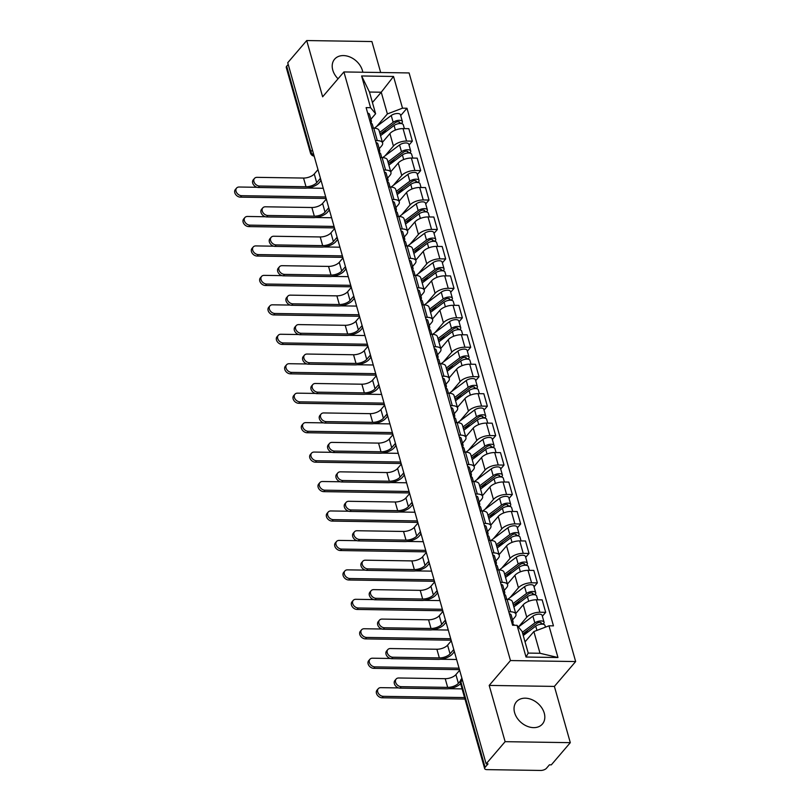 <?xml version="1.0" encoding="UTF-8"?>
<svg xmlns="http://www.w3.org/2000/svg" width="811" height="811" viewBox="0 0 811 811"><rect width="100%" height="100%" fill="white"/><g stroke="black" fill="none" stroke-linecap="round" stroke-linejoin="round"><path stroke-width="1.22" d="M362.801 72.23A17.102 12.712 40.6 0 0 362.416 70.537A17.102 12.712 40.6 0 0 349.835 56.952A17.102 12.712 40.6 0 0 334.598 59.193A17.102 12.712 40.6 0 0 332.774 70.081A17.102 12.712 40.6 0 0 338.055 78.789M514.61 712.687A17.102 12.712 40.6 0 0 527.191 726.261A17.102 12.712 40.6 0 0 542.427 724.03A17.102 12.712 40.6 0 0 544.252 713.133A17.102 12.712 40.6 0 0 531.671 699.558A17.102 12.712 40.6 0 0 516.435 701.789A17.102 12.712 40.6 0 0 514.61 712.687M380.673 72.503L371.904 41.543L306.72 40.55L287.733 62.731L486.134 763.861L505.121 741.67L570.305 742.663L554.389 686.41L575.658 661.553L409.099 72.939L343.915 71.946L510.474 660.559L489.195 685.417L505.121 741.67M570.305 742.663L551.318 764.854L549.422 764.824L546.462 768.281A4.39 1.957 164.2 0 1 540.755 770.45L486.965 769.629A4.39 1.957 164.2 0 1 484.654 768.595L460.455 683.075A4.39 1.957 -15.8 0 1 460.881 681.828L485.079 767.338A4.39 1.957 164.2 0 0 484.654 768.595M306.72 40.55L322.636 96.803L343.915 71.946M312.417 149.944L310.877 151.738A4.39 1.957 -15.8 0 0 310.461 152.985L286.263 67.475A4.39 1.957 -15.8 0 1 286.678 66.218L310.877 151.738A4.39 3.254 40.6 0 0 313.877 155.124M288.219 64.424L286.678 66.218M485.079 767.338L488.029 763.881L486.134 763.861M518.432 626.974L526.765 617.242A10.087 4.501 -15.8 0 1 539.893 612.254L545.691 612.335L542.164 599.876L536.365 599.795A10.087 4.501 164.2 0 0 523.237 604.783L515.755 613.532M515.938 614.191L512.42 601.732A10.087 4.501 164.2 0 0 507.098 599.349L510.626 611.808A10.087 4.501 -15.8 0 1 515.938 614.191A10.087 4.501 -15.8 0 1 514.975 617.07L512.552 619.898M510.626 611.808L508.781 611.778M542.366 616.228L545.691 612.335M507.098 599.349L505.253 599.319M510.028 597.606L518.432 587.793A10.087 4.501 -15.8 0 1 531.56 582.805L537.358 582.886L533.831 570.427L528.032 570.346A10.087 4.501 164.2 0 0 514.904 575.334L507.422 584.082M500.448 582.328L502.293 582.359A10.087 4.501 -15.8 0 1 507.605 584.741A10.087 4.501 -15.8 0 1 506.642 587.62L504.219 590.449M534.033 586.779L537.358 582.886M507.605 584.741L504.087 572.282A10.087 4.501 164.2 0 0 498.765 569.9L496.92 569.869M501.695 568.156L510.099 558.343A10.087 4.501 -15.8 0 1 523.227 553.355L529.025 553.437L525.498 540.978L519.699 540.896A10.087 4.501 164.2 0 0 506.571 545.884L499.089 554.633M492.115 552.879L493.96 552.909A10.087 4.501 -15.8 0 1 499.272 555.292A10.087 4.501 -15.8 0 1 498.309 558.171L495.886 560.999M525.7 557.329L529.025 553.437M499.272 555.292L495.754 542.833A10.087 4.501 164.2 0 0 490.432 540.45L488.587 540.42M493.362 538.707L501.766 528.894A10.087 4.501 -15.8 0 1 514.894 523.906L520.692 523.987L517.165 511.528L511.366 511.447A10.087 4.501 164.2 0 0 498.238 516.435L490.756 525.183M483.782 523.43L485.627 523.46A10.087 4.501 -15.8 0 1 490.939 525.842A10.087 4.501 -15.8 0 1 489.976 528.721L487.553 531.55M517.357 527.88L520.692 523.987M490.939 525.842L487.411 513.383A10.087 4.501 164.2 0 0 482.099 511.001L480.254 510.971M485.029 509.257L493.433 499.444A10.087 4.501 -15.8 0 1 506.561 494.457L512.359 494.538L508.832 482.079L503.033 481.998A10.087 4.501 164.2 0 0 489.905 486.985L482.423 495.734M475.449 493.98L477.294 494.011A10.087 4.501 -15.8 0 1 482.606 496.393A10.087 4.501 -15.8 0 1 481.643 499.272L479.22 502.1M509.024 498.43L512.359 494.538M482.606 496.393L479.078 483.934A10.087 4.501 164.2 0 0 473.766 481.552L471.921 481.521M476.696 479.808L485.1 469.995A10.087 4.501 -15.8 0 1 498.228 465.007L504.026 465.088L500.499 452.629L494.7 452.548A10.087 4.501 164.2 0 0 481.572 457.536L474.09 466.284M467.116 464.531L468.961 464.561A10.087 4.501 -15.8 0 1 474.273 466.943A10.087 4.501 -15.8 0 1 473.31 469.822L470.887 472.651M500.691 468.981L504.026 465.088M474.273 466.943L470.745 454.484A10.087 4.501 164.2 0 0 465.433 452.102L463.588 452.072M468.363 450.358L476.767 440.545A10.087 4.501 -15.8 0 1 489.895 435.558L495.693 435.639L492.165 423.18L486.367 423.099A10.087 4.501 164.2 0 0 473.239 428.086L465.757 436.835M458.783 435.081L460.628 435.112A10.087 4.501 -15.8 0 1 465.94 437.494A10.087 4.501 -15.8 0 1 464.977 440.373L462.554 443.201M492.358 439.532L495.693 435.639M465.94 437.494L462.412 425.035A10.087 4.501 164.2 0 0 457.1 422.653L455.255 422.622M460.03 420.909L468.434 411.096A10.087 4.501 -15.8 0 1 481.562 406.108L487.36 406.189L483.832 393.73L478.034 393.649A10.087 4.501 164.2 0 0 464.906 398.637L457.424 407.386M450.45 405.632L452.295 405.662A10.087 4.501 -15.8 0 1 457.607 408.045A10.087 4.501 -15.8 0 1 456.644 410.924L454.221 413.752M484.025 410.082L487.36 406.189M457.607 408.045L454.079 395.586A10.087 4.501 164.2 0 0 448.767 393.203L446.922 393.173M451.697 391.46L460.101 381.646A10.087 4.501 -15.8 0 1 473.229 376.659L479.027 376.74L475.499 364.281L469.701 364.2A10.087 4.501 164.2 0 0 456.573 369.187L449.091 377.936M442.117 376.182L443.962 376.213A10.087 4.501 -15.8 0 1 449.274 378.595A10.087 4.501 -15.8 0 1 448.311 381.474L445.888 384.302M475.692 380.633L479.027 376.74M449.274 378.595L445.746 366.136A10.087 4.501 164.2 0 0 440.434 363.754L438.589 363.723M443.364 362.01L451.757 352.197A10.087 4.501 -15.8 0 1 464.896 347.209L470.694 347.29L467.166 334.831L461.368 334.75A10.087 4.501 164.2 0 0 448.24 339.738L440.758 348.487M433.784 346.733L435.629 346.763A10.087 4.501 -15.8 0 1 440.941 349.146A10.087 4.501 -15.8 0 1 439.978 352.025L437.555 354.853M467.359 351.183L470.694 347.29M440.941 349.146L437.413 336.687A10.087 4.501 164.2 0 0 432.101 334.304L430.256 334.274M435.031 332.561L443.424 322.748A10.087 4.501 -15.8 0 1 456.563 317.76L462.361 317.841L458.833 305.382L453.035 305.301A10.087 4.501 164.2 0 0 439.907 310.289L432.425 319.037M425.451 317.283L427.296 317.314A10.087 4.501 -15.8 0 1 432.608 319.696A10.087 4.501 -15.8 0 1 431.645 322.575L429.222 325.404M459.026 321.734L462.361 317.841M432.608 319.696L429.08 307.237A10.087 4.501 164.2 0 0 423.768 304.855L421.923 304.824M426.698 303.111L435.091 293.298A10.087 4.501 -15.8 0 1 448.23 288.31L454.018 288.392L450.5 275.933L444.702 275.852A10.087 4.501 164.2 0 0 431.574 280.839L424.092 289.588M417.118 287.834L418.963 287.864A10.087 4.501 -15.8 0 1 424.275 290.247A10.087 4.501 -15.8 0 1 423.312 293.126L420.889 295.954M450.693 292.284L454.018 288.392M424.275 290.247L420.747 277.788A10.087 4.501 164.2 0 0 415.435 275.405L413.59 275.375M418.364 273.662L426.758 263.849A10.087 4.501 -15.8 0 1 439.897 258.861L445.685 258.942L442.167 246.483L436.369 246.402A10.087 4.501 164.2 0 0 423.241 251.39L415.759 260.138M408.785 258.385L410.63 258.415A10.087 4.501 -15.8 0 1 415.942 260.797A10.087 4.501 -15.8 0 1 414.979 263.676L412.556 266.505M442.36 262.835L445.685 258.942M415.942 260.797L412.414 248.338A10.087 4.501 164.2 0 0 407.102 245.956L405.257 245.926M410.031 244.212L418.425 234.399A10.087 4.501 -15.8 0 1 431.564 229.412L437.352 229.493L433.834 217.034L428.036 216.953A10.087 4.501 164.2 0 0 414.908 221.94L407.426 230.689M400.452 228.935L402.297 228.966A10.087 4.501 -15.8 0 1 407.609 231.348A10.087 4.501 -15.8 0 1 406.646 234.227L404.223 237.055M434.027 233.386L437.352 229.493M407.609 231.348L404.081 218.889A10.087 4.501 164.2 0 0 398.769 216.507L396.924 216.476M401.698 214.763L410.092 204.95A10.087 4.501 -15.8 0 1 423.23 199.962L429.019 200.043L425.501 187.584L419.703 187.503A10.087 4.501 164.2 0 0 406.575 192.491L399.093 201.24M392.118 199.486L393.953 199.516A10.087 4.501 -15.8 0 1 399.276 201.898A10.087 4.501 -15.8 0 1 398.313 204.777L395.89 207.606M425.694 203.936L429.019 200.043M399.276 201.898L395.748 189.439A10.087 4.501 164.2 0 0 390.436 187.057L388.591 187.027M393.365 185.314L401.759 175.5A10.087 4.501 -15.8 0 1 414.897 170.513L420.686 170.594L417.168 158.135L411.37 158.054A10.087 4.501 164.2 0 0 398.242 163.041L390.76 171.79M383.785 170.036L385.62 170.067A10.087 4.501 -15.8 0 1 390.943 172.449A10.087 4.501 -15.8 0 1 389.979 175.328L387.557 178.156M417.361 174.487L420.686 170.594M390.943 172.449L387.415 159.99A10.087 4.501 164.2 0 0 382.103 157.608L380.258 157.577M385.032 155.864L393.426 146.051A10.087 4.501 -15.8 0 1 406.564 141.063L412.353 141.155L408.835 128.685L403.037 128.604A10.087 4.501 164.2 0 0 389.898 133.592L382.427 142.341M375.452 140.587L377.287 140.617A10.087 4.501 -15.8 0 1 382.61 143A10.087 4.501 -15.8 0 1 381.646 145.879L379.224 148.707M409.028 145.037L412.353 141.155M382.61 143L379.082 130.541A10.087 4.501 164.2 0 0 373.77 128.158L371.925 128.128M533.861 631.556L548.986 625.808L557.958 657.518L526.035 657.032L517.063 625.322L522.081 631.384L528.214 653.088L540.004 653.271L533.861 631.556L525.041 641.866M372.421 102.521L381.241 92.221L369.461 92.038L375.605 113.753L370.586 107.691L366.116 107.62L512.593 625.251L517.063 625.322M370.586 107.691L361.615 75.97L393.538 76.457L402.509 108.177L387.384 113.935L381.241 92.221L393.538 76.457M548.986 625.808L553.457 625.869L406.98 108.248L402.509 108.177M575.658 661.553L510.474 660.559M554.389 686.41L489.195 685.417M376.699 126.415L387.384 113.935M375.605 113.753L370.891 119.258M400.695 115.588L406.98 108.248M557.958 657.518L540.004 653.271M526.035 657.032L528.214 653.088M369.461 92.038L361.615 75.97M460.607 683.612A11.07 4.947 -15.8 0 1 446.435 688.833L399.965 688.123A5.038 3.751 -139.4 0 1 395.089 685.265A5.038 3.751 -139.4 0 1 394.906 680.5L396.143 679.05A5.038 3.751 40.6 0 0 396.336 683.815A5.038 3.751 40.6 0 0 401.202 686.674L447.672 687.383A8.222 3.67 164.2 0 0 458.377 683.308L460.395 680.946M447.672 687.383L445.219 678.695L398.748 677.986A5.038 3.751 40.6 0 0 396.143 679.05M512.532 623.852L513.018 622.584A5.484 2.443 164.2 0 0 513.079 621.763A5.484 2.443 164.2 0 0 511.265 620.567M513.079 621.763L511.163 614.961A5.484 2.443 164.2 0 0 509.349 613.765M514.073 625.271L513.992 624.967A5.484 2.443 164.2 0 0 512.177 623.771M445.219 678.695A8.222 3.67 164.2 0 0 455.914 674.62L459.655 670.261M464.977 699.052L382.062 697.784A5.038 3.751 -139.4 0 1 377.196 694.936A5.038 3.751 -139.4 0 1 377.003 690.161L378.25 688.711A5.038 3.751 40.6 0 0 378.433 693.486A5.038 3.751 40.6 0 0 383.309 696.335L464.561 697.572M398.677 687.921L380.846 687.657A5.038 3.751 40.6 0 0 378.25 688.711M523.247 635.52L535.736 626.133A5.484 2.443 -15.8 0 1 541.282 624.176A5.484 2.443 -15.8 0 1 544.972 625.443L545.448 627.146M522.801 633.928L536.892 623.335A2.636 1.176 -15.8 0 1 539.548 622.402A2.636 1.176 -15.8 0 1 541.322 623.01A2.636 1.176 -15.8 0 1 541.069 623.76L541.19 624.176M523.298 635.489L527.92 630.086M522.345 632.316L534.834 622.919A5.484 2.443 -15.8 0 1 540.369 620.962A5.484 2.443 -15.8 0 1 544.059 622.23A5.484 2.443 -15.8 0 1 543.542 623.801L543.705 624.379M518.452 626.994L532.908 616.127A5.484 2.443 -15.8 0 1 538.453 614.17A5.484 2.443 -15.8 0 1 542.133 615.437L544.059 622.23M540.714 622.503L541.069 623.76L543.542 623.801M448.949 688.691L462.108 688.894M454.211 651.912L452.518 653.899A11.07 4.947 -15.8 0 1 438.102 659.384L391.632 658.674A5.038 3.751 -139.4 0 1 386.756 655.815A5.038 3.751 -139.4 0 1 386.573 651.051L387.81 649.601A5.038 3.751 40.6 0 0 388.003 654.365A5.038 3.751 40.6 0 0 392.869 657.224L439.339 657.934A8.222 3.67 164.2 0 0 450.044 653.859L453.775 649.499M439.339 657.934L436.886 649.246L390.415 648.536A5.038 3.751 40.6 0 0 387.81 649.601M504.199 594.402L504.685 593.135A5.484 2.443 164.2 0 0 504.746 592.314A5.484 2.443 164.2 0 0 502.932 591.118M504.746 592.314L502.83 585.512A5.484 2.443 164.2 0 0 501.016 584.315M506.743 599.339L505.659 595.517A5.484 2.443 164.2 0 0 503.844 594.321M436.886 649.246A8.222 3.67 164.2 0 0 447.581 645.171L451.311 640.812M445.878 622.463L444.185 624.45A11.07 4.947 -15.8 0 1 429.769 629.934L383.299 629.224A5.038 3.751 -139.4 0 1 378.423 626.366A5.038 3.751 -139.4 0 1 378.24 621.601L379.477 620.151A5.038 3.751 40.6 0 0 379.66 624.916A5.038 3.751 40.6 0 0 384.536 627.775L431.006 628.484A8.222 3.67 164.2 0 0 441.711 624.409L445.442 620.05M431.006 628.484L428.553 619.797L382.082 619.087A5.038 3.751 40.6 0 0 379.477 620.151M495.866 564.953L496.352 563.686A5.484 2.443 164.2 0 0 496.413 562.864A5.484 2.443 164.2 0 0 494.598 561.668M496.413 562.864L494.497 556.062A5.484 2.443 164.2 0 0 492.682 554.866M498.4 569.89L497.325 566.068A5.484 2.443 164.2 0 0 495.511 564.872M428.553 619.797A8.222 3.67 164.2 0 0 439.248 615.721L442.978 611.362M459.472 669.643L373.729 668.335A5.038 3.751 -139.4 0 1 368.863 665.486A5.038 3.751 -139.4 0 1 368.67 660.712L369.917 659.262A5.038 3.751 40.6 0 0 370.1 664.037A5.038 3.751 40.6 0 0 374.976 666.885L459.056 668.173M390.344 658.471L372.513 658.208A5.038 3.751 40.6 0 0 369.917 659.262M513.87 606.861L527.403 596.683A5.484 2.443 -15.8 0 1 532.949 594.727A5.484 2.443 -15.8 0 1 536.639 595.994L537.713 599.816M513.414 605.27L528.559 593.885A2.636 1.176 -15.8 0 1 531.215 592.953A2.636 1.176 -15.8 0 1 532.989 593.561A2.636 1.176 -15.8 0 1 532.736 594.311L532.857 594.727M514.965 606.04L519.587 600.637M512.957 603.648L526.501 593.47A5.484 2.443 -15.8 0 1 532.036 591.513A5.484 2.443 -15.8 0 1 535.726 592.78A5.484 2.443 -15.8 0 1 535.209 594.351L535.372 594.929M507.696 599.37L524.575 586.677A5.484 2.443 -15.8 0 1 530.12 584.721A5.484 2.443 -15.8 0 1 533.8 585.988L535.726 592.78M532.381 593.054L532.736 594.311L535.209 594.351M440.616 659.242L456.603 659.485M451.139 640.193L365.396 638.886A5.038 3.751 -139.4 0 1 360.53 636.037A5.038 3.751 -139.4 0 1 360.337 631.262L361.584 629.812A5.038 3.751 40.6 0 0 361.767 634.587A5.038 3.751 40.6 0 0 366.643 637.436L450.723 638.723M382.011 629.022L364.18 628.758A5.038 3.751 40.6 0 0 361.584 629.812M505.537 577.412L519.07 567.234A5.484 2.443 -15.8 0 1 524.616 565.277A5.484 2.443 -15.8 0 1 528.306 566.544L529.38 570.366M505.081 575.82L520.226 564.446A2.636 1.176 -15.8 0 1 522.882 563.503A2.636 1.176 -15.8 0 1 524.656 564.111A2.636 1.176 -15.8 0 1 524.403 564.861L524.524 565.277M506.632 576.591L511.254 571.187M504.624 574.198L518.168 564.02A5.484 2.443 -15.8 0 1 523.703 562.064A5.484 2.443 -15.8 0 1 527.393 563.331A5.484 2.443 -15.8 0 1 526.876 564.902L527.038 565.48M499.363 569.92L516.242 557.228A5.484 2.443 -15.8 0 1 521.787 555.271A5.484 2.443 -15.8 0 1 525.467 556.539L527.393 563.331M524.048 563.604L524.403 564.861L526.876 564.902M432.273 629.792L448.27 630.035M437.545 593.013L435.852 595A11.07 4.947 -15.8 0 1 421.436 600.485L374.966 599.775A5.038 3.751 -139.4 0 1 370.09 596.916A5.038 3.751 -139.4 0 1 369.907 592.152L371.144 590.702A5.038 3.751 40.6 0 0 371.326 595.467A5.038 3.751 40.6 0 0 376.203 598.325L422.673 599.035A8.222 3.67 164.2 0 0 433.378 594.96L437.109 590.601M422.673 599.035L420.21 590.347L373.749 589.638A5.038 3.751 40.6 0 0 371.144 590.702M487.533 535.503L488.019 534.236A5.484 2.443 164.2 0 0 488.08 533.415A5.484 2.443 164.2 0 0 486.265 532.219M488.08 533.415L486.164 526.613A5.484 2.443 164.2 0 0 484.349 525.416M490.067 540.44L488.992 536.618A5.484 2.443 164.2 0 0 487.178 535.422M420.21 590.347A8.222 3.67 164.2 0 0 430.915 586.272L434.645 581.913M429.212 563.564L427.509 565.551A11.07 4.947 -15.8 0 1 413.103 571.035L366.633 570.326A5.038 3.751 -139.4 0 1 361.757 567.467A5.038 3.751 -139.4 0 1 361.574 562.702L362.811 561.253A5.038 3.751 40.6 0 0 362.993 566.017A5.038 3.751 40.6 0 0 367.87 568.876L414.34 569.586A8.222 3.67 164.2 0 0 425.045 565.51L428.776 561.151M414.34 569.586L411.876 560.898L365.416 560.188A5.038 3.751 40.6 0 0 362.811 561.253M479.2 506.054L479.686 504.787A5.484 2.443 164.2 0 0 479.747 503.966A5.484 2.443 164.2 0 0 477.932 502.769M479.747 503.966L477.831 497.163A5.484 2.443 164.2 0 0 476.006 495.967M481.734 510.991L480.659 507.169A5.484 2.443 164.2 0 0 478.845 505.973M411.876 560.898A8.222 3.67 164.2 0 0 422.582 556.822L426.312 552.463M420.879 534.114L419.175 536.101A11.07 4.947 -15.8 0 1 404.76 541.586L358.3 540.876A5.038 3.751 -139.4 0 1 353.424 538.017A5.038 3.751 -139.4 0 1 353.241 533.253L354.478 531.803A5.038 3.751 40.6 0 0 354.66 536.568A5.038 3.751 40.6 0 0 359.537 539.427L406.007 540.136A8.222 3.67 164.2 0 0 416.712 536.061L420.443 531.702M406.007 540.136L403.543 531.448L357.083 530.739A5.038 3.751 40.6 0 0 354.478 531.803M470.867 476.604L471.353 475.337A5.484 2.443 164.2 0 0 471.414 474.516A5.484 2.443 164.2 0 0 469.599 473.32M471.414 474.516L469.488 467.714A5.484 2.443 164.2 0 0 467.673 466.518M473.401 481.541L472.326 477.72A5.484 2.443 164.2 0 0 470.512 476.523M403.543 531.448A8.222 3.67 164.2 0 0 414.249 527.373L417.979 523.014M442.806 610.744L357.063 609.436A5.038 3.751 -139.4 0 1 352.197 606.587A5.038 3.751 -139.4 0 1 352.004 601.813L353.241 600.363A5.038 3.751 40.6 0 0 353.434 605.138A5.038 3.751 40.6 0 0 358.31 607.986L442.39 609.274M373.678 599.572L355.847 599.309A5.038 3.751 40.6 0 0 353.241 600.363M497.204 547.962L510.737 537.784A5.484 2.443 -15.8 0 1 516.283 535.828A5.484 2.443 -15.8 0 1 519.973 537.095L521.047 540.917M496.748 546.371L511.883 534.996A2.636 1.176 -15.8 0 1 514.549 534.054A2.636 1.176 -15.8 0 1 516.323 534.662A2.636 1.176 -15.8 0 1 516.07 535.412L516.181 535.828M498.299 547.141L502.921 541.738M496.291 544.749L509.835 534.571A5.484 2.443 -15.8 0 1 515.37 532.614A5.484 2.443 -15.8 0 1 519.06 533.881A5.484 2.443 -15.8 0 1 518.533 535.453L518.705 536.03M491.03 540.471L507.909 527.779A5.484 2.443 -15.8 0 1 513.454 525.822A5.484 2.443 -15.8 0 1 517.134 527.089L519.06 533.881M515.715 534.155L516.07 535.412L518.533 535.453M423.94 600.343L439.937 600.586M434.473 581.294L348.73 579.987A5.038 3.751 -139.4 0 1 343.864 577.138A5.038 3.751 -139.4 0 1 343.671 572.363L344.908 570.914A5.038 3.751 40.6 0 0 345.101 575.688A5.038 3.751 40.6 0 0 349.977 578.537L434.057 579.824M365.345 570.123L347.513 569.859A5.038 3.751 40.6 0 0 344.908 570.914M488.871 518.513L502.404 508.335A5.484 2.443 -15.8 0 1 507.95 506.378A5.484 2.443 -15.8 0 1 511.64 507.645L512.714 511.467M488.415 516.921L503.55 505.547A2.636 1.176 -15.8 0 1 506.216 504.604A2.636 1.176 -15.8 0 1 507.99 505.212A2.636 1.176 -15.8 0 1 507.737 505.963L507.848 506.378M489.966 517.692L494.588 512.288M487.958 515.299L501.502 505.121A5.484 2.443 -15.8 0 1 507.037 503.165A5.484 2.443 -15.8 0 1 510.727 504.432A5.484 2.443 -15.8 0 1 510.2 506.003L510.372 506.581M482.697 511.021L499.576 498.329A5.484 2.443 -15.8 0 1 505.121 496.373A5.484 2.443 -15.8 0 1 508.801 497.64L510.727 504.432M507.382 504.706L507.737 505.963L510.2 506.003M415.607 570.893L431.604 571.137M426.14 551.845L340.397 550.537A5.038 3.751 -139.4 0 1 335.531 547.689A5.038 3.751 -139.4 0 1 335.338 542.914L336.575 541.464A5.038 3.751 40.6 0 0 336.768 546.239A5.038 3.751 40.6 0 0 341.644 549.088L425.724 550.375M357.012 540.673L339.18 540.41A5.038 3.751 40.6 0 0 336.575 541.464M480.538 489.063L494.071 478.885A5.484 2.443 -15.8 0 1 499.617 476.929A5.484 2.443 -15.8 0 1 503.307 478.196L504.381 482.018M480.082 487.472L495.217 476.098A2.636 1.176 -15.8 0 1 497.883 475.155A2.636 1.176 -15.8 0 1 499.647 475.763A2.636 1.176 -15.8 0 1 499.404 476.513L499.515 476.929M481.633 488.242L486.255 482.839M479.625 485.85L493.159 475.672A5.484 2.443 -15.8 0 1 498.704 473.715A5.484 2.443 -15.8 0 1 502.394 474.982A5.484 2.443 -15.8 0 1 501.867 476.554L502.039 477.132M474.364 481.572L491.243 468.88A5.484 2.443 -15.8 0 1 496.778 466.923A5.484 2.443 -15.8 0 1 500.468 468.19L502.394 474.982M499.049 475.256L499.404 476.513L501.867 476.554M407.274 541.444L423.271 541.687M412.546 504.665L410.842 506.652A11.07 4.947 -15.8 0 1 396.427 512.136L349.967 511.427A5.038 3.751 -139.4 0 1 345.091 508.568A5.038 3.751 -139.4 0 1 344.908 503.803L346.145 502.354A5.038 3.751 40.6 0 0 346.327 507.118A5.038 3.751 40.6 0 0 351.204 509.977L397.674 510.687A8.222 3.67 164.2 0 0 408.379 506.611L412.11 502.252M397.674 510.687L395.21 501.999L348.75 501.289A5.038 3.751 40.6 0 0 346.145 502.354M462.534 447.155L463.02 445.888A5.484 2.443 164.2 0 0 463.081 445.067A5.484 2.443 164.2 0 0 461.266 443.87M463.081 445.067L461.155 438.264A5.484 2.443 164.2 0 0 459.34 437.068M465.068 452.092L463.993 448.27A5.484 2.443 164.2 0 0 462.179 447.074M395.21 501.999A8.222 3.67 164.2 0 0 405.916 497.924L409.646 493.564M417.807 522.396L332.064 521.088A5.038 3.751 -139.4 0 1 327.198 518.239A5.038 3.751 -139.4 0 1 327.005 513.464L328.242 512.015A5.038 3.751 40.6 0 0 328.435 516.789A5.038 3.751 40.6 0 0 333.311 519.638L417.391 520.926M348.679 511.224L330.847 510.96A5.038 3.751 40.6 0 0 328.242 512.015M472.205 459.614L485.738 449.436A5.484 2.443 -15.8 0 1 491.284 447.479A5.484 2.443 -15.8 0 1 494.974 448.747L496.048 452.568M471.749 458.022L486.884 446.648A2.636 1.176 -15.8 0 1 489.55 445.705A2.636 1.176 -15.8 0 1 491.314 446.314A2.636 1.176 -15.8 0 1 491.071 447.064L491.182 447.479M473.289 458.793L477.922 453.39M471.292 456.4L484.826 446.222A5.484 2.443 -15.8 0 1 490.371 444.266A5.484 2.443 -15.8 0 1 494.061 445.533A5.484 2.443 -15.8 0 1 493.534 447.104L493.706 447.682M466.031 452.122L482.91 439.43A5.484 2.443 -15.8 0 1 488.445 437.474A5.484 2.443 -15.8 0 1 492.135 438.741L494.061 445.533M490.716 445.807L491.071 447.064L493.534 447.104M398.941 511.994L414.938 512.238M404.213 475.216L402.509 477.203A11.07 4.947 -15.8 0 1 388.094 482.687L341.634 481.977A5.038 3.751 -139.4 0 1 336.758 479.119A5.038 3.751 -139.4 0 1 336.575 474.354L337.812 472.904A5.038 3.751 40.6 0 0 337.994 477.669A5.038 3.751 40.6 0 0 342.871 480.528L389.341 481.237A8.222 3.67 164.2 0 0 400.046 477.162L403.777 472.803M389.341 481.237L386.877 472.549L340.417 471.84A5.038 3.751 40.6 0 0 337.812 472.904M454.201 417.706L454.687 416.448A5.484 2.443 164.2 0 0 454.748 415.617A5.484 2.443 164.2 0 0 452.933 414.421M454.748 415.617L452.822 408.815A5.484 2.443 164.2 0 0 451.007 407.619M456.735 422.643L455.66 418.821A5.484 2.443 164.2 0 0 453.846 417.624M386.877 472.549A8.222 3.67 164.2 0 0 397.583 468.474L401.313 464.115M409.474 492.946L323.731 491.638A5.038 3.751 -139.4 0 1 318.865 488.79A5.038 3.751 -139.4 0 1 318.672 484.015L319.909 482.565A5.038 3.751 40.6 0 0 320.102 487.34A5.038 3.751 40.6 0 0 324.978 490.189L409.058 491.476M340.346 481.775L322.514 481.511A5.038 3.751 40.6 0 0 319.909 482.565M463.872 430.165L477.405 419.986A5.484 2.443 -15.8 0 1 482.95 418.03A5.484 2.443 -15.8 0 1 486.641 419.297L487.715 423.119M463.416 428.573L478.551 417.199A2.636 1.176 -15.8 0 1 481.217 416.256A2.636 1.176 -15.8 0 1 482.981 416.864A2.636 1.176 -15.8 0 1 482.738 417.614L482.849 418.03M464.956 429.343L469.589 423.94M462.959 426.951L476.493 416.773A5.484 2.443 -15.8 0 1 482.038 414.816A5.484 2.443 -15.8 0 1 485.728 416.084A5.484 2.443 -15.8 0 1 485.201 417.655L485.373 418.233M457.698 422.673L474.577 409.981A5.484 2.443 -15.8 0 1 480.112 408.024A5.484 2.443 -15.8 0 1 483.802 409.291L485.728 416.084M482.373 416.357L482.738 417.614L485.201 417.655M390.608 482.545L406.595 482.788M395.88 445.766L394.176 447.753A11.07 4.947 -15.8 0 1 379.761 453.237L333.301 452.528A5.038 3.751 -139.4 0 1 328.425 449.669A5.038 3.751 -139.4 0 1 328.232 444.904L329.479 443.455A5.038 3.751 40.6 0 0 329.661 448.219A5.038 3.751 40.6 0 0 334.537 451.078L381.008 451.788A8.222 3.67 164.2 0 0 391.713 447.713L395.444 443.353M381.008 451.788L378.544 443.1L332.084 442.39A5.038 3.751 40.6 0 0 329.479 443.455M445.868 388.256L446.354 386.999A5.484 2.443 164.2 0 0 446.415 386.168A5.484 2.443 164.2 0 0 444.6 384.972M446.415 386.168L444.489 379.366A5.484 2.443 164.2 0 0 442.674 378.169M448.402 393.193L447.327 389.371A5.484 2.443 164.2 0 0 445.513 388.175M378.544 443.1A8.222 3.67 164.2 0 0 389.25 439.025L392.98 434.666M401.141 463.497L315.398 462.189A5.038 3.751 -139.4 0 1 310.522 459.34A5.038 3.751 -139.4 0 1 310.339 454.565L311.576 453.116A5.038 3.751 40.6 0 0 311.769 457.891A5.038 3.751 40.6 0 0 316.635 460.739L400.725 462.027M332.013 452.325L314.181 452.062A5.038 3.751 40.6 0 0 311.576 453.116M455.539 400.715L469.072 390.537A5.484 2.443 -15.8 0 1 474.617 388.581A5.484 2.443 -15.8 0 1 478.308 389.848L479.382 393.67M455.083 399.124L470.218 387.749A2.636 1.176 -15.8 0 1 472.884 386.806A2.636 1.176 -15.8 0 1 474.648 387.415A2.636 1.176 -15.8 0 1 474.405 388.165L474.516 388.581M456.623 399.894L461.256 394.491M454.626 397.502L468.16 387.323A5.484 2.443 -15.8 0 1 473.705 385.367A5.484 2.443 -15.8 0 1 477.395 386.634A5.484 2.443 -15.8 0 1 476.868 388.205L477.04 388.783M449.365 393.223L466.244 380.531A5.484 2.443 -15.8 0 1 471.779 378.575A5.484 2.443 -15.8 0 1 475.469 379.842L477.395 386.634M474.04 386.908L474.405 388.165L476.868 388.205M382.275 453.096L398.262 453.339M387.546 416.317L385.843 418.304A11.07 4.947 -15.8 0 1 371.428 423.788L324.968 423.078A5.038 3.751 -139.4 0 1 320.092 420.22A5.038 3.751 -139.4 0 1 319.899 415.455L321.146 414.005A5.038 3.751 40.6 0 0 321.328 418.77A5.038 3.751 40.6 0 0 326.204 421.629L372.675 422.338A8.222 3.67 164.2 0 0 383.38 418.263L387.111 413.904M372.675 422.338L370.211 413.651L323.751 412.941A5.038 3.751 40.6 0 0 321.146 414.005M437.524 358.807L438.021 357.55A5.484 2.443 164.2 0 0 438.082 356.718A5.484 2.443 164.2 0 0 436.267 355.522M438.082 356.718L436.156 349.916A5.484 2.443 164.2 0 0 434.341 348.72M440.069 363.744L438.994 359.922A5.484 2.443 164.2 0 0 437.18 358.726M370.211 413.651A8.222 3.67 164.2 0 0 380.917 409.575L384.647 405.216M392.808 434.047L307.065 432.739A5.038 3.751 -139.4 0 1 302.189 429.891A5.038 3.751 -139.4 0 1 302.006 425.116L303.243 423.677A5.038 3.751 40.6 0 0 303.436 428.441A5.038 3.751 40.6 0 0 308.302 431.29L392.392 432.577M323.68 422.876L305.848 422.612A5.038 3.751 40.6 0 0 303.243 423.677M447.206 371.266L460.739 361.088A5.484 2.443 -15.8 0 1 466.284 359.131A5.484 2.443 -15.8 0 1 469.964 360.398L471.049 364.22M446.749 369.674L461.885 358.3A2.636 1.176 -15.8 0 1 464.551 357.357A2.636 1.176 -15.8 0 1 466.315 357.965A2.636 1.176 -15.8 0 1 466.072 358.715L466.183 359.131M448.29 370.445L452.923 365.041M446.293 368.052L459.827 357.874A5.484 2.443 -15.8 0 1 465.372 355.917A5.484 2.443 -15.8 0 1 469.062 357.185A5.484 2.443 -15.8 0 1 468.535 358.756L468.707 359.334M441.032 363.774L457.911 351.082A5.484 2.443 -15.8 0 1 463.446 349.125A5.484 2.443 -15.8 0 1 467.136 350.393L469.062 357.185M465.707 357.458L466.072 358.715L468.535 358.756M373.942 423.646L389.929 423.889M379.213 386.867L377.51 388.854A11.07 4.947 -15.8 0 1 363.095 394.339L316.635 393.629A5.038 3.751 -139.4 0 1 311.759 390.77A5.038 3.751 -139.4 0 1 311.566 386.006L312.813 384.556A5.038 3.751 40.6 0 0 312.995 389.321A5.038 3.751 40.6 0 0 317.871 392.179L364.342 392.889A8.222 3.67 164.2 0 0 375.047 388.814L378.778 384.455M364.342 392.889L361.878 384.201L315.418 383.491A5.038 3.751 40.6 0 0 312.813 384.556M429.191 329.357L429.688 328.1A5.484 2.443 164.2 0 0 429.749 327.269A5.484 2.443 164.2 0 0 427.934 326.073M429.749 327.269L427.823 320.467A5.484 2.443 164.2 0 0 426.008 319.27M431.736 334.294L430.661 330.472A5.484 2.443 164.2 0 0 428.847 329.276M361.878 384.201A8.222 3.67 164.2 0 0 372.584 380.126L376.314 375.767M370.88 357.418L369.177 359.405A11.07 4.947 -15.8 0 1 354.762 364.889L308.302 364.18A5.038 3.751 -139.4 0 1 303.426 361.321A5.038 3.751 -139.4 0 1 303.233 356.556L304.48 355.106A5.038 3.751 40.6 0 0 304.662 359.871A5.038 3.751 40.6 0 0 309.538 362.73L356.009 363.44A8.222 3.67 164.2 0 0 366.714 359.364L370.445 355.005M356.009 363.44L353.545 354.752L307.075 354.042A5.038 3.751 40.6 0 0 304.48 355.106M420.858 299.908L421.355 298.651A5.484 2.443 164.2 0 0 421.416 297.819A5.484 2.443 164.2 0 0 419.601 296.623M421.416 297.819L419.49 291.017A5.484 2.443 164.2 0 0 417.675 289.821M423.403 304.845L422.328 301.023A5.484 2.443 164.2 0 0 420.514 299.827M353.545 354.752A8.222 3.67 164.2 0 0 364.251 350.676L367.981 346.317M362.547 327.968L360.844 329.955A11.07 4.947 -15.8 0 1 346.429 335.44L299.969 334.73A5.038 3.751 -139.4 0 1 295.092 331.871A5.038 3.751 -139.4 0 1 294.9 327.107L296.147 325.657A5.038 3.751 40.6 0 0 296.329 330.422A5.038 3.751 40.6 0 0 301.205 333.28L347.676 333.99A8.222 3.67 164.2 0 0 358.381 329.915L362.111 325.556M347.676 333.99L345.212 325.302L298.742 324.593A5.038 3.751 40.6 0 0 296.147 325.657M412.525 270.458L413.022 269.201A5.484 2.443 164.2 0 0 413.083 268.37A5.484 2.443 164.2 0 0 411.268 267.174M413.083 268.37L411.157 261.568A5.484 2.443 164.2 0 0 409.342 260.382M415.07 275.395L413.995 271.573A5.484 2.443 164.2 0 0 412.181 270.377M345.212 325.302A8.222 3.67 164.2 0 0 355.917 321.227L359.648 316.868M354.214 298.519L352.511 300.506A11.07 4.947 -15.8 0 1 338.096 305.99L291.625 305.281A5.038 3.751 -139.4 0 1 286.759 302.422A5.038 3.751 -139.4 0 1 286.567 297.657L287.814 296.208A5.038 3.751 40.6 0 0 287.996 300.972A5.038 3.751 40.6 0 0 292.872 303.831L339.343 304.541A8.222 3.67 164.2 0 0 350.038 300.465L353.778 296.106M339.343 304.541L336.879 295.853L290.409 295.143A5.038 3.751 40.6 0 0 287.814 296.208M404.192 241.009L404.689 239.752A5.484 2.443 164.2 0 0 404.75 238.921A5.484 2.443 164.2 0 0 402.935 237.724M404.75 238.921L402.824 232.118A5.484 2.443 164.2 0 0 401.009 230.932M406.737 245.946L405.662 242.124A5.484 2.443 164.2 0 0 403.848 240.928M336.879 295.853A8.222 3.67 164.2 0 0 347.584 291.778L351.315 287.418M345.881 269.07L344.178 271.056A11.07 4.947 -15.8 0 1 329.763 276.541L283.292 275.831A5.038 3.751 -139.4 0 1 278.426 272.972A5.038 3.751 -139.4 0 1 278.234 268.208L279.481 266.758A5.038 3.751 40.6 0 0 279.663 271.523A5.038 3.751 40.6 0 0 284.539 274.382L331.01 275.091A8.222 3.67 164.2 0 0 341.705 271.016L345.435 266.657M331.01 275.091L328.546 266.403L282.076 265.694A5.038 3.751 40.6 0 0 279.481 266.758M395.859 211.559L396.356 210.302A5.484 2.443 164.2 0 0 396.417 209.471A5.484 2.443 164.2 0 0 394.602 208.275M396.417 209.471L394.491 202.669A5.484 2.443 164.2 0 0 392.676 201.483M398.404 216.496L397.319 212.675A5.484 2.443 164.2 0 0 395.504 211.478M328.546 266.403A8.222 3.67 164.2 0 0 339.251 262.328L342.982 257.969M337.548 239.62L335.845 241.607A11.07 4.947 -15.8 0 1 321.43 247.091L274.959 246.382A5.038 3.751 -139.4 0 1 270.093 243.523A5.038 3.751 -139.4 0 1 269.901 238.758L271.148 237.309A5.038 3.751 40.6 0 0 271.33 242.073A5.038 3.751 40.6 0 0 276.206 244.932L322.677 245.642A8.222 3.67 164.2 0 0 333.372 241.566L337.102 237.207M322.677 245.642L320.213 236.954L273.743 236.244A5.038 3.751 40.6 0 0 271.148 237.309M387.526 182.11L388.023 180.853A5.484 2.443 164.2 0 0 388.084 180.022A5.484 2.443 164.2 0 0 386.269 178.826M388.084 180.022L386.158 173.219A5.484 2.443 164.2 0 0 384.343 172.033M390.071 187.047L388.986 183.225A5.484 2.443 164.2 0 0 387.171 182.029M320.213 236.954A8.222 3.67 164.2 0 0 330.918 232.879L334.649 228.52M384.475 404.598L298.732 403.29A5.038 3.751 -139.4 0 1 293.856 400.441A5.038 3.751 -139.4 0 1 293.673 395.667L294.91 394.227A5.038 3.751 40.6 0 0 295.103 398.992A5.038 3.751 40.6 0 0 299.969 401.84L384.059 403.128M315.347 393.426L297.515 393.163A5.038 3.751 40.6 0 0 294.91 394.227M438.873 341.816L452.406 331.638A5.484 2.443 -15.8 0 1 457.951 329.682A5.484 2.443 -15.8 0 1 461.631 330.949L462.716 334.771M438.416 340.225L453.552 328.85A2.636 1.176 -15.8 0 1 456.218 327.908A2.636 1.176 -15.8 0 1 457.982 328.516A2.636 1.176 -15.8 0 1 457.739 329.266L457.85 329.682M439.957 340.995L444.59 335.592M437.96 338.603L451.494 328.425A5.484 2.443 -15.8 0 1 457.039 326.468A5.484 2.443 -15.8 0 1 460.729 327.735A5.484 2.443 -15.8 0 1 460.202 329.307L460.374 329.884M432.699 334.325L449.578 321.632A5.484 2.443 -15.8 0 1 455.113 319.676A5.484 2.443 -15.8 0 1 458.803 320.943L460.729 327.735M457.374 328.009L457.739 329.266L460.202 329.307M365.609 394.197L381.596 394.44M376.142 375.148L290.399 373.841A5.038 3.751 -139.4 0 1 285.523 370.992A5.038 3.751 -139.4 0 1 285.34 366.217L286.577 364.778A5.038 3.751 40.6 0 0 286.77 369.542A5.038 3.751 40.6 0 0 291.636 372.391L375.726 373.678M307.014 363.977L289.182 363.713A5.038 3.751 40.6 0 0 286.577 364.778M430.54 312.367L444.073 302.189A5.484 2.443 -15.8 0 1 449.618 300.232A5.484 2.443 -15.8 0 1 453.298 301.499L454.383 305.321M430.083 310.775L445.219 299.401A2.636 1.176 -15.8 0 1 447.885 298.458A2.636 1.176 -15.8 0 1 449.649 299.066A2.636 1.176 -15.8 0 1 449.406 299.817L449.517 300.232M431.624 311.546L436.247 306.142M429.627 309.153L443.161 298.975A5.484 2.443 -15.8 0 1 448.706 297.019A5.484 2.443 -15.8 0 1 452.396 298.286A5.484 2.443 -15.8 0 1 451.869 299.857L452.041 300.445M424.366 304.875L441.245 292.183A5.484 2.443 -15.8 0 1 446.78 290.226A5.484 2.443 -15.8 0 1 450.47 291.494L452.396 298.286M449.041 298.56L449.406 299.817L451.869 299.857M357.276 364.747L373.263 364.991M367.809 345.699L282.066 344.391A5.038 3.751 -139.4 0 1 277.19 341.543A5.038 3.751 -139.4 0 1 277.007 336.768L278.244 335.328A5.038 3.751 40.6 0 0 278.437 340.093A5.038 3.751 40.6 0 0 283.303 342.941L367.393 344.229M298.681 334.527L280.849 334.264A5.038 3.751 40.6 0 0 278.244 335.328M422.196 282.917L435.74 272.739A5.484 2.443 -15.8 0 1 441.285 270.783A5.484 2.443 -15.8 0 1 444.965 272.05L446.05 275.872M421.75 281.326L436.886 269.951A2.636 1.176 -15.8 0 1 439.552 269.009A2.636 1.176 -15.8 0 1 441.316 269.617A2.636 1.176 -15.8 0 1 441.062 270.367L441.184 270.783M423.291 282.096L427.914 276.693M421.294 279.704L434.828 269.526A5.484 2.443 -15.8 0 1 440.373 267.569A5.484 2.443 -15.8 0 1 444.063 268.836A5.484 2.443 -15.8 0 1 443.536 270.408L443.708 270.996M416.023 275.426L432.912 262.734A5.484 2.443 -15.8 0 1 438.447 260.777A5.484 2.443 -15.8 0 1 442.137 262.044L444.063 268.836M440.708 269.11L441.062 270.367L443.536 270.408M348.943 335.298L364.93 335.541M359.476 316.249L273.733 314.942A5.038 3.751 -139.4 0 1 268.857 312.093A5.038 3.751 -139.4 0 1 268.674 307.318L269.911 305.879A5.038 3.751 40.6 0 0 270.104 310.643A5.038 3.751 40.6 0 0 274.97 313.492L359.06 314.78M290.348 305.078L272.516 304.814A5.038 3.751 40.6 0 0 269.911 305.879M413.863 253.468L427.407 243.29A5.484 2.443 -15.8 0 1 432.952 241.333A5.484 2.443 -15.8 0 1 436.632 242.601L437.717 246.422M413.417 251.876L428.553 240.502A2.636 1.176 -15.8 0 1 431.219 239.559A2.636 1.176 -15.8 0 1 432.983 240.168A2.636 1.176 -15.8 0 1 432.729 240.918L432.851 241.333M414.958 252.647L419.581 247.243M412.961 250.254L426.495 240.076A5.484 2.443 -15.8 0 1 432.04 238.12A5.484 2.443 -15.8 0 1 435.73 239.387A5.484 2.443 -15.8 0 1 435.203 240.958L435.375 241.546M407.69 245.976L424.579 233.284A5.484 2.443 -15.8 0 1 430.114 231.328A5.484 2.443 -15.8 0 1 433.804 232.595L435.73 239.387M432.375 239.661L432.729 240.918L435.203 240.958M340.61 305.848L356.597 306.092M351.143 286.8L265.4 285.492A5.038 3.751 -139.4 0 1 260.524 282.644A5.038 3.751 -139.4 0 1 260.341 277.879L261.578 276.429A5.038 3.751 40.6 0 0 261.771 281.194A5.038 3.751 40.6 0 0 266.637 284.043L350.727 285.33M282.015 275.628L264.183 275.365A5.038 3.751 40.6 0 0 261.578 276.429M405.53 224.018L419.074 213.84A5.484 2.443 -15.8 0 1 424.609 211.884A5.484 2.443 -15.8 0 1 428.299 213.151L429.384 216.973M405.084 222.427L420.22 211.053A2.636 1.176 -15.8 0 1 422.886 210.11A2.636 1.176 -15.8 0 1 424.65 210.718A2.636 1.176 -15.8 0 1 424.396 211.468L424.518 211.884M406.625 223.197L411.248 217.794M404.628 220.805L418.162 210.627A5.484 2.443 -15.8 0 1 423.707 208.67A5.484 2.443 -15.8 0 1 427.397 209.937A5.484 2.443 -15.8 0 1 426.87 211.509L427.032 212.097M399.357 216.527L416.246 203.835A5.484 2.443 -15.8 0 1 421.781 201.878A5.484 2.443 -15.8 0 1 425.471 203.145L427.397 209.937M424.041 210.211L424.396 211.468L426.87 211.509M332.277 276.399L348.264 276.642M342.81 257.351L257.067 256.043A5.038 3.751 -139.4 0 1 252.191 253.194A5.038 3.751 -139.4 0 1 252.008 248.43L253.245 246.98A5.038 3.751 40.6 0 0 253.437 251.745A5.038 3.751 40.6 0 0 258.303 254.593L342.394 255.881M273.682 246.189L255.85 245.915A5.038 3.751 40.6 0 0 253.245 246.98M397.197 194.569L410.741 184.391A5.484 2.443 -15.8 0 1 416.276 182.434A5.484 2.443 -15.8 0 1 419.966 183.702L421.051 187.523M396.751 192.977L411.887 181.603A2.636 1.176 -15.8 0 1 414.553 180.66A2.636 1.176 -15.8 0 1 416.317 181.269A2.636 1.176 -15.8 0 1 416.063 182.019L416.185 182.434M398.292 193.748L402.915 188.345M396.295 191.355L409.829 181.177A5.484 2.443 -15.8 0 1 415.374 179.221A5.484 2.443 -15.8 0 1 419.064 180.488A5.484 2.443 -15.8 0 1 418.537 182.059L418.699 182.647M391.024 187.077L407.903 174.385A5.484 2.443 -15.8 0 1 413.448 172.429A5.484 2.443 -15.8 0 1 417.138 173.696L419.064 180.488M415.708 180.762L416.063 182.019L418.537 182.059M323.944 246.949L339.931 247.193M329.215 210.171L327.512 212.158A11.07 4.947 -15.8 0 1 313.097 217.642L266.626 216.932A5.038 3.751 -139.4 0 1 261.76 214.074A5.038 3.751 -139.4 0 1 261.568 209.309L262.815 207.859A5.038 3.751 40.6 0 0 262.997 212.624A5.038 3.751 40.6 0 0 267.873 215.483L314.333 216.192A8.222 3.67 164.2 0 0 325.039 212.117L328.769 207.758M314.333 216.192L311.88 207.504L265.41 206.795A5.038 3.751 40.6 0 0 262.815 207.859M379.193 152.661L379.69 151.404A5.484 2.443 164.2 0 0 379.751 150.572A5.484 2.443 164.2 0 0 377.936 149.376M379.751 150.572L377.825 143.77A5.484 2.443 164.2 0 0 376.01 142.584M381.738 157.598L380.653 153.776A5.484 2.443 164.2 0 0 378.838 152.58M311.88 207.504A8.222 3.67 164.2 0 0 322.585 203.429L326.316 199.07M334.477 227.901L248.734 226.593A5.038 3.751 -139.4 0 1 243.858 223.745A5.038 3.751 -139.4 0 1 243.675 218.98L244.912 217.53A5.038 3.751 40.6 0 0 245.104 222.295A5.038 3.751 40.6 0 0 249.97 225.144L334.061 226.431M265.349 216.74L247.517 216.466A5.038 3.751 40.6 0 0 244.912 217.53M388.864 165.12L402.408 154.942A5.484 2.443 -15.8 0 1 407.943 152.985A5.484 2.443 -15.8 0 1 411.633 154.252L412.718 158.074M388.418 163.528L403.554 152.154A2.636 1.176 -15.8 0 1 406.21 151.211A2.636 1.176 -15.8 0 1 407.984 151.819A2.636 1.176 -15.8 0 1 407.73 152.569L407.852 152.985M389.959 164.298L394.582 158.895M387.962 161.906L401.496 151.728A5.484 2.443 -15.8 0 1 407.041 149.771A5.484 2.443 -15.8 0 1 410.731 151.039A5.484 2.443 -15.8 0 1 410.204 152.61L410.366 153.198M382.691 157.628L399.57 144.936A5.484 2.443 -15.8 0 1 405.115 142.979A5.484 2.443 -15.8 0 1 408.805 144.246L410.731 151.039M407.375 151.312L407.73 152.569L410.204 152.61M315.611 217.5L331.598 217.743M320.882 180.721L319.179 182.708A11.07 4.947 -15.8 0 1 304.764 188.193L258.293 187.483A5.038 3.751 -139.4 0 1 253.427 184.624A5.038 3.751 -139.4 0 1 253.235 179.86L254.482 178.41A5.038 3.751 40.6 0 0 254.664 183.174A5.038 3.751 40.6 0 0 259.54 186.033L306 186.743A8.222 3.67 164.2 0 0 316.706 182.668L320.436 178.308M306 186.743L303.547 178.055L257.077 177.345A5.038 3.751 40.6 0 0 254.482 178.41M370.86 123.211L371.357 121.954A5.484 2.443 164.2 0 0 371.418 121.123A5.484 2.443 164.2 0 0 369.603 119.927M371.418 121.123L369.492 114.321A5.484 2.443 164.2 0 0 367.677 113.134M373.405 128.148L372.32 124.326A5.484 2.443 164.2 0 0 370.505 123.13M303.547 178.055A8.222 3.67 164.2 0 0 314.252 173.99L317.983 169.621M326.144 198.452L240.401 197.144A5.038 3.751 -139.4 0 1 235.525 194.295A5.038 3.751 -139.4 0 1 235.342 189.531L236.579 188.081A5.038 3.751 40.6 0 0 236.771 192.846A5.038 3.751 40.6 0 0 241.637 195.694L325.728 196.982M257.016 187.29L239.184 187.017A5.038 3.751 40.6 0 0 236.579 188.081M380.531 135.67L394.075 125.492A5.484 2.443 -15.8 0 1 399.61 123.536A5.484 2.443 -15.8 0 1 403.3 124.803L404.385 128.625M380.085 134.079L395.221 122.704A2.636 1.176 -15.8 0 1 397.877 121.762A2.636 1.176 -15.8 0 1 399.651 122.37A2.636 1.176 -15.8 0 1 399.397 123.12L399.519 123.536M381.626 134.849L386.249 129.446M379.629 132.457L393.163 122.279A5.484 2.443 -15.8 0 1 398.708 120.322A5.484 2.443 -15.8 0 1 402.398 121.589A5.484 2.443 -15.8 0 1 401.871 123.16L402.033 123.748M374.358 128.179L391.237 115.486A5.484 2.443 -15.8 0 1 396.782 113.53A5.484 2.443 -15.8 0 1 400.472 114.797L402.398 121.589M399.042 121.863L399.397 123.12L401.871 123.16M307.278 188.051L323.265 188.294M389.898 133.592L393.426 146.051M398.242 163.041L401.759 175.5M406.575 192.491L410.092 204.95M414.908 221.94L418.425 234.399M423.241 251.39L426.758 263.849M431.574 280.839L435.091 293.298M439.907 310.289L443.424 322.748M448.24 339.738L451.757 352.197M456.573 369.187L460.101 381.646M464.906 398.637L468.434 411.096M473.239 428.086L476.767 440.545M481.572 457.536L485.1 469.995M489.905 486.985L493.433 499.444M498.238 516.435L501.766 528.894M506.571 545.884L510.099 558.343M514.904 575.334L518.432 587.793M523.237 604.783L526.765 617.242M382.103 157.608L385.62 170.067M390.436 187.057L393.953 199.516M398.769 216.507L402.297 228.966M407.102 245.956L410.63 258.415M415.435 275.405L418.963 287.864M423.768 304.855L427.296 317.314M432.101 334.304L435.629 346.763M440.434 363.754L443.962 376.213M448.767 393.203L452.295 405.662M457.1 422.653L460.628 435.112M465.433 452.102L468.961 464.561M473.766 481.552L477.294 494.011M482.099 511.001L485.627 523.46M490.432 540.45L493.96 552.909M498.765 569.9L502.293 582.359M373.77 128.158L377.287 140.617M411.37 158.054L414.897 170.513M419.703 187.503L423.23 199.962M428.036 216.953L431.564 229.412M436.369 246.402L439.897 258.861M444.702 275.852L448.23 288.31M453.035 305.301L456.563 317.76M461.368 334.75L464.896 347.209M469.701 364.2L473.229 376.659M478.034 393.649L481.562 406.108M486.367 423.099L489.895 435.558M494.7 452.548L498.228 465.007M503.033 481.998L506.561 494.457M511.366 511.447L514.894 523.906M519.699 540.896L523.227 553.355M528.032 570.346L531.56 582.805M536.365 599.795L539.893 612.254M403.037 128.604L406.564 141.063M461.935 678.341L461.347 679.03A4.39 3.254 40.6 0 0 460.881 681.828L462.412 680.034M401.202 686.674L399.965 688.123M458.377 683.308L455.914 674.62M383.309 696.335L382.062 697.784M535.736 626.133L536.943 630.39M532.908 616.127L534.834 622.919M392.869 657.224L391.632 658.674M450.044 653.859L447.581 645.171M384.536 627.775L383.299 629.224M441.711 624.409L439.248 615.721M374.976 666.885L373.729 668.335M527.403 596.683L528.701 601.275M524.575 586.677L526.501 593.47M366.643 637.436L365.396 638.886M519.07 567.234L520.368 571.826M516.242 557.228L518.168 564.02M376.203 598.325L374.966 599.775M433.378 594.96L430.915 586.272M367.87 568.876L366.633 570.326M425.045 565.51L422.582 556.822M359.537 539.427L358.3 540.876M416.712 536.061L414.249 527.373M358.31 607.986L357.063 609.436M510.737 537.784L512.035 542.377M507.909 527.779L509.835 534.571M349.977 578.537L348.73 579.987M502.404 508.335L503.702 512.927M499.576 498.329L501.502 505.121M341.644 549.088L340.397 550.537M494.071 478.885L495.369 483.478M491.243 468.88L493.159 475.672M351.204 509.977L349.967 511.427M408.379 506.611L405.916 497.924M333.311 519.638L332.064 521.088M485.738 449.436L487.036 454.028M482.91 439.43L484.826 446.222M342.871 480.528L341.634 481.977M400.046 477.162L397.583 468.474M324.978 490.189L323.731 491.638M477.405 419.986L478.703 424.579M474.577 409.981L476.493 416.773M334.537 451.078L333.301 452.528M391.713 447.713L389.25 439.025M316.635 460.739L315.398 462.189M469.072 390.537L470.37 395.129M466.244 380.531L468.16 387.323M326.204 421.629L324.968 423.078M383.38 418.263L380.917 409.575M308.302 431.29L307.065 432.739M460.739 361.088L462.037 365.68M457.911 351.082L459.827 357.874M317.871 392.179L316.635 393.629M375.047 388.814L372.584 380.126M309.538 362.73L308.302 364.18M366.714 359.364L364.251 350.676M301.205 333.28L299.969 334.73M358.381 329.915L355.917 321.227M292.872 303.831L291.625 305.281M350.038 300.465L347.584 291.778M284.539 274.382L283.292 275.831M341.705 271.016L339.251 262.328M276.206 244.932L274.959 246.382M333.372 241.566L330.918 232.879M299.969 401.84L298.732 403.29M452.406 331.638L453.704 336.23M449.578 321.632L451.494 328.425M291.636 372.391L290.399 373.841M444.073 302.189L445.371 306.781M441.245 292.183L443.161 298.975M283.303 342.941L282.066 344.391M435.74 272.739L437.038 277.332M432.912 262.734L434.828 269.526M274.97 313.492L273.733 314.942M427.407 243.29L428.705 247.882M424.579 233.284L426.495 240.076M266.637 284.043L265.4 285.492M419.074 213.84L420.372 218.433M416.246 203.835L418.162 210.627M258.303 254.593L257.067 256.043M410.741 184.391L412.039 188.983M407.903 174.385L409.829 181.177M267.873 215.483L266.626 216.932M325.039 212.117L322.585 203.429M249.97 225.144L248.734 226.593M402.408 154.942L403.706 159.534M399.57 144.936L401.496 151.728M259.54 186.033L258.293 187.483M316.706 182.668L314.252 173.99M241.637 195.694L240.401 197.144M394.075 125.492L395.373 130.084M391.237 115.486L393.163 122.279M453.876 649.875A4.39 4.39 0 0 0 454.697 652.774M445.543 620.425A4.39 4.39 0 0 0 446.364 623.324M437.21 590.976A4.39 4.39 0 0 0 438.031 593.875M428.877 561.526A4.39 4.39 0 0 0 429.698 564.426M420.544 532.077A4.39 4.39 0 0 0 421.365 534.976M412.211 502.627A4.39 4.39 0 0 0 413.032 505.527M403.878 473.178A4.39 4.39 0 0 0 404.699 476.077M395.545 443.729A4.39 4.39 0 0 0 396.366 446.628M387.212 414.279A4.39 4.39 0 0 0 388.033 417.178M378.879 384.83A4.39 4.39 0 0 0 379.7 387.729M370.546 355.38A4.39 4.39 0 0 0 371.367 358.28M362.213 325.931A4.39 4.39 0 0 0 363.034 328.83M353.88 296.481A4.39 4.39 0 0 0 354.701 299.381M345.547 267.032A4.39 4.39 0 0 0 346.368 269.931M337.214 237.582A4.39 4.39 0 0 0 338.035 240.482M328.881 208.133A4.39 4.39 0 0 0 329.702 211.032M320.548 178.684A4.39 4.39 0 0 0 321.369 181.583M310.461 152.985A4.39 4.39 0 0 0 314.171 156.148M461.347 679.03A4.39 4.39 0 0 0 460.455 683.075"/></g></svg>
